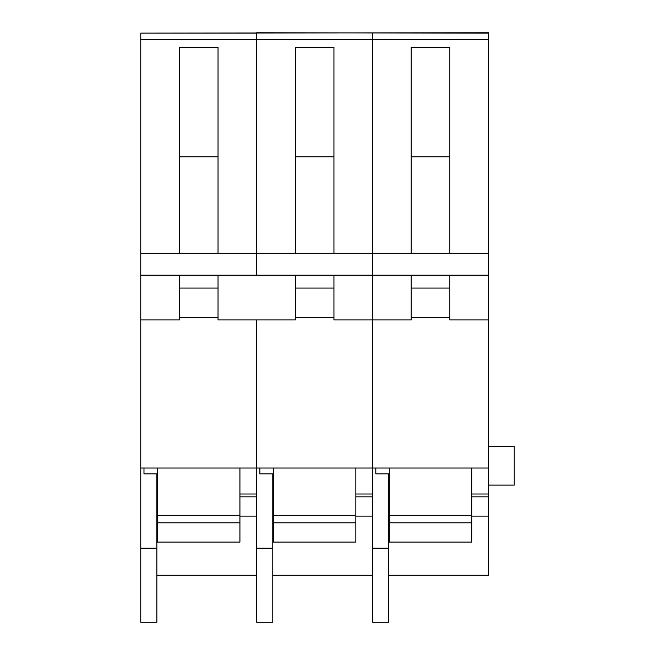 <?xml version="1.0" encoding="UTF-8"?>
<svg xmlns="http://www.w3.org/2000/svg" width="655" height="655" viewBox="0 0 655 655"><rect width="100%" height="100%" fill="white"/><g stroke="black" fill="none" stroke-linecap="round" stroke-linejoin="round"><path stroke-width="0.98" d="M488.483 33.127L256.67 32.75L256.67 253.297L372.572 253.297L372.572 39.562L372.572 253.297L488.483 253.297L488.483 39.562L372.572 39.562L372.572 33.127L372.572 39.562L256.67 39.562L256.67 33.127L140.759 33.127L488.483 32.75L488.483 39.562M256.67 548.219L256.67 622.25L272.767 622.25L272.767 548.219L256.67 548.219L256.67 319.935L295.307 319.935L295.307 317.749L333.935 317.749L333.935 319.935L372.572 319.935L372.572 253.297L372.572 319.935L411.209 319.935L411.209 317.749L449.846 317.749L449.846 319.935L488.483 319.935L488.483 253.297M140.759 548.219L156.856 548.219L156.856 622.25L140.759 622.25L140.759 275.19L256.67 275.19L256.67 39.562L140.759 39.562L140.759 253.297L256.67 253.297L256.67 275.19L488.483 275.19M272.767 548.219L272.767 473.843L259.888 473.843L259.888 468.038L372.572 468.038L372.572 319.935L372.572 622.25L388.677 622.25L388.677 548.219L372.572 548.219M272.767 575.262L372.572 575.262M355.837 468.038L355.837 496.842L372.572 496.842M372.572 494.009L355.837 494.009M372.572 516.099L355.837 516.099L355.837 542.07L273.413 542.07L273.413 468.038M355.837 516.099L355.837 496.842M273.413 522.813L355.837 522.813M273.413 515.297L355.837 515.297M156.856 548.219L156.856 473.843L143.977 473.843L143.977 468.038L259.888 468.038L259.888 473.843M333.935 156.791L295.307 156.791L295.307 47.234L333.935 47.234L333.935 253.297M333.935 275.19L333.935 317.749M295.307 275.19L295.307 288.077L333.935 288.077M295.307 156.791L295.307 253.297M295.307 317.749L295.307 288.077M140.759 275.19L140.759 253.297M140.759 39.562L140.759 33.127M256.67 468.038L256.67 319.935L218.033 319.935L218.033 275.19M156.856 575.262L256.67 575.262M239.927 468.038L239.927 496.842L256.67 496.842M256.67 494.009L239.927 494.009M256.67 516.099L239.927 516.099L239.927 542.07L157.503 542.07L157.503 468.038M239.927 516.099L239.927 496.842M157.503 522.813L239.927 522.813M157.503 515.297L239.927 515.297M140.759 319.935L179.396 319.935L179.396 317.749L218.033 317.749M140.759 468.038L143.977 468.038L143.977 473.843M218.033 156.791L179.396 156.791L179.396 47.234L218.033 47.234L218.033 253.297M179.396 275.19L179.396 288.077L218.033 288.077M179.396 156.791L179.396 253.297M179.396 317.749L179.396 288.077M388.677 575.262L488.483 575.262L488.483 319.935M488.483 446.473L514.24 446.473L514.24 485.109L488.483 485.109M388.677 548.219L388.677 473.843L375.798 473.843L375.798 468.038L488.483 468.038M471.739 468.038L471.739 496.842L488.483 496.842M488.483 494.009L471.739 494.009M488.483 516.099L471.739 516.099L471.739 542.07L389.316 542.07L389.316 468.038M471.739 516.099L471.739 496.842M389.316 522.813L471.739 522.813M389.316 515.297L471.739 515.297M372.572 468.038L375.798 468.038L375.798 473.843M449.846 156.791L411.209 156.791L411.209 47.234L449.846 47.234L449.846 253.297M449.846 275.19L449.846 317.749M411.209 275.19L411.209 288.077L449.846 288.077M411.209 156.791L411.209 253.297M411.209 317.749L411.209 288.077"/></g></svg>
